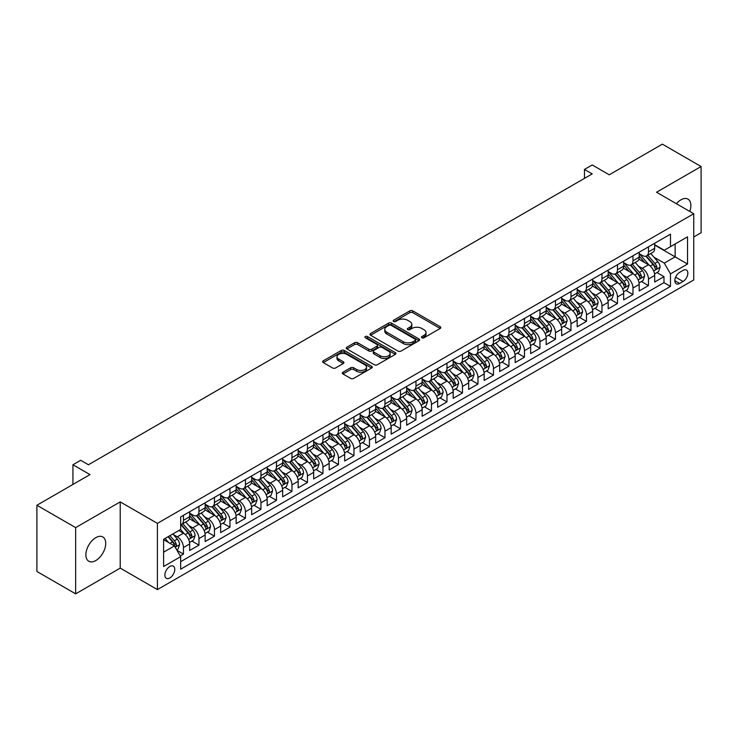 <?xml version="1.0" encoding="UTF-8"?>
<svg xmlns="http://www.w3.org/2000/svg" width="738" height="738" viewBox="0 0 738 738"><rect width="100%" height="100%" fill="white"/><g stroke="black" fill="none" stroke-linecap="round" stroke-linejoin="round"><path stroke-width="1.11" d="M421.896 337.792A1.504 0.867 0 0 0 424.027 337.792L440.199 328.456A2.149 1.245 0 0 0 440.826 327.58A2.149 1.245 0 0 0 440.199 326.703L412.81 310.892A2.149 1.245 0 0 0 409.765 310.892L393.603 320.227A1.504 0.867 0 0 0 393.16 320.836A1.504 0.867 0 0 0 393.603 321.454A1.504 0.867 0 0 0 395.734 321.454L397.819 320.246A6.882 3.976 0 0 1 407.56 320.246L409.839 321.565A6.882 3.976 0 0 1 411.859 324.379A6.882 3.976 0 0 1 409.839 327.183L407.754 328.392A1.504 0.867 0 0 0 407.311 329.01A1.504 0.867 0 0 0 407.754 329.628A1.504 0.867 0 0 0 409.885 329.628L411.97 328.419A6.882 3.976 0 0 1 421.712 328.419L423.99 329.729A6.882 3.976 0 0 1 426.01 332.543A6.882 3.976 0 0 1 423.99 335.356L421.896 336.565A1.504 0.867 0 0 0 421.463 337.174A1.504 0.867 0 0 0 421.896 337.792L421.896 336.565M95.802 560.557A14.031 8.1 120 0 0 104.971 548.196A14.031 8.1 120 0 0 102.813 536.95A14.031 8.1 120 0 0 95.802 537.651A14.031 8.1 120 0 0 86.641 550.013A14.031 8.1 120 0 0 88.791 561.249A14.031 8.1 120 0 0 95.802 560.557M689.762 211.437A14.031 8.1 120 0 0 687.964 199.122A14.031 8.1 120 0 0 680.953 199.814A14.031 8.1 120 0 0 676.395 203.725M169.814 577.965A7.011 4.05 120 0 0 174.399 571.784A7.011 4.05 120 0 0 173.329 566.157A7.011 4.05 120 0 0 169.814 566.507A7.011 4.05 120 0 0 165.238 572.688A7.011 4.05 120 0 0 166.308 578.315A7.011 4.05 120 0 0 169.814 577.965M342.976 372.201A2.149 1.245 0 0 0 342.34 373.087A2.149 1.245 0 0 0 342.976 373.963L350.661 378.4A2.149 1.245 0 0 0 353.696 378.4L371.657 368.031A2.149 1.245 0 0 0 372.284 367.155A2.149 1.245 0 0 0 371.657 366.279L344.268 350.467A2.149 1.245 0 0 0 341.224 350.467L323.272 360.827A2.149 1.245 0 0 0 322.644 361.712A2.149 1.245 0 0 0 323.272 362.589L332.552 367.948A2.149 1.245 0 0 0 335.596 367.948L343.281 363.511A2.149 1.245 0 0 0 343.908 362.635A2.149 1.245 0 0 0 343.281 361.749L338.677 359.092A5.756 3.321 0 0 1 336.989 356.749A5.756 3.321 0 0 1 340.541 353.677A5.756 3.321 0 0 1 346.814 354.397L364.849 364.803A5.756 3.321 0 0 1 366.528 367.155A5.756 3.321 0 0 1 362.976 370.227A5.756 3.321 0 0 1 356.703 369.507L353.696 367.773A2.149 1.245 0 0 0 350.661 367.773L342.976 372.201L342.976 373.963L350.661 369.563L350.661 367.773M693.738 236.999L701.1 232.747L701.1 166.52L662.346 144.15L609.256 174.805L592.208 164.961L584.459 169.436L592.208 173.91L88.44 464.755L80.691 460.281L72.942 464.755L72.942 484.442M75.654 527.624L75.654 593.85L120.22 568.122L120.22 501.895L75.654 527.624L36.9 505.253L89.99 474.599L72.942 464.755M120.22 501.895L157.415 523.371L693.738 213.734L693.738 279.96L157.415 589.597L157.415 523.371M701.1 166.52L656.534 192.249L693.738 213.734M397.976 351.076A2.149 1.245 0 0 0 401.02 351.076L418.972 340.716A2.149 1.245 0 0 0 419.599 339.84A2.149 1.245 0 0 0 418.972 338.954L391.583 323.143A2.149 1.245 0 0 0 388.539 323.143L370.587 333.511A2.149 1.245 0 0 0 369.959 334.388A2.149 1.245 0 0 0 370.587 335.264L397.976 351.076M365.937 338.115A1.504 0.867 0 0 1 367.469 338.327L395.282 354.388L377.358 364.738A2.149 1.245 0 0 1 374.314 364.738L346.934 348.926L354.609 344.526L354.609 342.736L346.934 347.174A2.149 1.245 0 0 0 346.297 348.05A2.149 1.245 0 0 0 346.934 348.926L346.934 347.174M354.609 344.526A2.149 1.245 0 0 1 357.653 344.526L357.653 342.736A2.149 1.245 0 0 0 354.609 342.736M357.653 342.736L368.76 349.148A2.149 1.245 0 0 0 371.804 349.148L376.906 346.205A2.149 1.245 0 0 0 377.533 345.329A2.149 1.245 0 0 0 376.906 344.443L365.338 337.773A1.504 0.867 0 0 1 364.895 337.155A1.504 0.867 0 0 1 365.827 336.353A1.504 0.867 0 0 1 367.469 336.537L395.31 352.616A2.149 1.245 0 0 1 395.946 353.493A2.149 1.245 0 0 1 395.31 354.369L395.31 352.616M75.654 593.85L36.9 571.48L36.9 505.253M180.238 555.926L183.458 554.072L177.028 550.354M173.365 534.552L177.258 536.794A8.773 5.065 60 0 1 183.458 547.541L189.657 543.952L189.657 550.493L198.956 545.124L191.908 541.046M188.863 525.604L192.756 527.845A8.773 5.065 60 0 1 198.956 538.583L205.155 535.004L205.155 541.544L214.463 536.175L207.406 532.098M204.371 516.655L208.254 518.897A8.773 5.065 60 0 1 214.463 529.635L220.662 526.056L220.662 532.587L229.961 527.218L222.904 523.15M219.869 507.707L223.762 509.949A8.773 5.065 60 0 1 229.961 520.687L236.16 517.107L236.16 523.639L245.459 518.27L238.411 514.202M235.367 498.75L239.26 501.001A8.773 5.065 60 0 1 245.459 511.738L251.658 508.159L251.658 514.69L260.957 509.321L253.909 505.253M250.865 489.801L254.758 492.052A8.773 5.065 60 0 1 260.957 502.79L267.165 499.211L267.165 505.742L276.464 500.373L269.407 496.305M266.372 480.853L270.265 483.104A8.773 5.065 60 0 1 276.464 493.842L282.663 490.263L282.663 496.794L291.962 491.425L284.905 487.357M281.87 471.905L285.763 474.156A8.773 5.065 60 0 1 291.962 484.894L298.161 481.314L298.161 487.846L307.46 482.477L300.412 478.409M297.368 462.957L301.261 465.208A8.773 5.065 60 0 1 307.46 475.945L313.659 472.366L313.659 478.897L322.967 473.528L315.91 469.451M312.875 454.008L316.759 456.25A8.773 5.065 60 0 1 322.967 466.997L329.166 463.418L329.166 469.949L338.465 464.58L331.408 460.503M328.373 445.06L332.266 447.302A8.773 5.065 60 0 1 338.465 458.049L344.664 454.46L344.664 461.001L353.963 455.632L346.915 451.555M343.871 436.112L347.764 438.354A8.773 5.065 60 0 1 353.963 449.091L360.162 445.512L360.162 452.053L369.461 446.684L362.413 442.606M359.369 427.164L363.262 429.405A8.773 5.065 60 0 1 369.461 440.143L375.67 436.564L375.67 443.095L384.968 437.726L377.911 433.658M374.876 418.215L378.769 420.457A8.773 5.065 60 0 1 384.968 431.195L391.168 427.616L391.168 434.147L400.466 428.778L393.409 424.71M390.374 409.258L394.267 411.509A8.773 5.065 60 0 1 400.466 422.247L406.666 418.667L406.666 425.199L415.964 419.83L408.917 415.762M405.872 400.31L409.765 402.561A8.773 5.065 60 0 1 415.964 413.298L422.164 409.719L422.164 416.25L431.472 410.881L424.415 406.813M421.38 391.361L425.263 393.612A8.773 5.065 60 0 1 431.472 404.35L437.671 400.771L437.671 407.302L446.97 401.933L439.913 397.865M436.878 382.413L440.771 384.664A8.773 5.065 60 0 1 446.97 395.402L453.169 391.823L453.169 398.354L462.468 392.985L455.42 388.917M452.376 373.465L456.269 375.716A8.773 5.065 60 0 1 462.468 386.454L468.667 382.874L468.667 389.406L477.966 384.037L470.918 379.959M467.874 364.517L471.766 366.758A8.773 5.065 60 0 1 477.966 377.505L484.165 373.926L484.165 380.457L493.473 375.089L486.416 371.011M483.381 355.568L487.274 357.81A8.773 5.065 60 0 1 493.473 368.557L499.672 364.969L499.672 371.509L508.971 366.14L501.914 362.063M498.879 346.62L502.772 348.862A8.773 5.065 60 0 1 508.971 359.6L515.17 356.02L515.17 362.561L524.469 357.183L517.421 353.115M514.377 337.672L518.27 339.914A8.773 5.065 60 0 1 524.469 350.651L530.668 347.072L530.668 353.603L539.967 348.235L532.919 344.166M529.884 328.724L533.768 330.965A8.773 5.065 60 0 1 539.967 341.703L546.175 338.124L546.175 344.655L555.474 339.286L548.417 335.218M545.382 319.766L549.275 322.017A8.773 5.065 60 0 1 555.474 332.755L561.673 329.176L561.673 335.707L570.972 330.338L563.924 326.27M560.88 310.818L564.773 313.069A8.773 5.065 60 0 1 570.972 323.807L577.171 320.227L577.171 326.759L586.47 321.39L579.422 317.322M576.378 301.87L580.271 304.121A8.773 5.065 60 0 1 586.47 314.858L592.669 311.279L592.669 317.81L601.977 312.442L594.92 308.373M591.885 292.921L595.769 295.172A8.773 5.065 60 0 1 601.977 305.91L608.177 302.331L608.177 308.862L617.475 303.493L610.418 299.416M607.383 283.973L611.276 286.224A8.773 5.065 60 0 1 617.475 296.962L623.675 293.383L623.675 299.914L632.973 294.545L625.925 290.468M622.881 275.025L626.774 277.267A8.773 5.065 60 0 1 632.973 288.014L639.173 284.434L639.173 290.966L648.471 285.597L648.471 279.065A8.773 5.065 -120 0 0 642.272 268.318L638.379 266.077M641.423 281.519L648.471 285.597M189.657 543.952A8.773 5.065 -120 0 0 183.458 533.214L178.808 530.53M205.155 535.004A8.773 5.065 -120 0 0 198.956 524.266L189.371 518.731M220.662 526.056A8.773 5.065 -120 0 0 214.463 515.318L204.869 509.783M236.16 517.107A8.773 5.065 -120 0 0 229.961 506.369L220.376 500.834M251.658 508.159A8.773 5.065 -120 0 0 245.459 497.421L235.874 491.886M267.165 499.211A8.773 5.065 -120 0 0 260.957 488.473L251.372 482.938M282.663 490.263A8.773 5.065 -120 0 0 276.464 479.525L266.879 473.99M298.161 481.314A8.773 5.065 -120 0 0 291.962 470.576L282.377 465.041M313.659 472.366A8.773 5.065 -120 0 0 307.46 461.628L297.875 456.093M329.166 463.418A8.773 5.065 -120 0 0 322.967 452.671L313.373 447.145M344.664 454.46A8.773 5.065 -120 0 0 338.465 443.722L328.88 438.188M360.162 445.512A8.773 5.065 -120 0 0 353.963 434.774L344.378 429.239M375.67 436.564A8.773 5.065 -120 0 0 369.461 425.826L359.876 420.291M391.168 427.616A8.773 5.065 -120 0 0 384.968 416.878L375.384 411.343M406.666 418.667A8.773 5.065 -120 0 0 400.466 407.929L390.882 402.394M422.164 409.719A8.773 5.065 -120 0 0 415.964 398.981L406.38 393.446M437.671 400.771A8.773 5.065 -120 0 0 431.472 390.033L421.878 384.498M453.169 391.823A8.773 5.065 -120 0 0 446.97 381.085L437.385 375.55M468.667 382.874A8.773 5.065 -120 0 0 462.468 372.136L452.883 366.601M484.165 373.926A8.773 5.065 -120 0 0 477.966 363.179L468.381 357.653M499.672 364.969A8.773 5.065 -120 0 0 493.473 354.231L483.888 348.696M515.17 356.02A8.773 5.065 -120 0 0 508.971 345.283L499.386 339.748M530.668 347.072A8.773 5.065 -120 0 0 524.469 336.334L514.884 330.799M546.175 338.124A8.773 5.065 -120 0 0 539.967 327.386L530.382 321.851M561.673 329.176A8.773 5.065 -120 0 0 555.474 318.438L545.889 312.903M577.171 320.227A8.773 5.065 -120 0 0 570.972 309.49L561.387 303.955M592.669 311.279A8.773 5.065 -120 0 0 586.47 300.541L576.885 295.006M608.177 302.331A8.773 5.065 -120 0 0 601.977 291.593L592.383 286.058M623.675 293.383A8.773 5.065 -120 0 0 617.475 282.645L607.891 277.11M639.173 284.434A8.773 5.065 -120 0 0 632.973 273.687L623.389 268.152M683.037 270.385L679.633 272.35A6.799 3.921 120 0 0 675.196 278.337A6.799 3.921 120 0 0 676.229 283.779A6.799 3.921 120 0 0 679.633 283.447L683.037 281.473A6.799 3.921 120 0 0 687.484 275.486A6.799 3.921 120 0 0 686.441 270.043A6.799 3.921 120 0 0 683.037 270.385M163.615 552.19L174.463 545.926L180.672 556.664L180.672 569.192L670.482 286.399L670.482 273.872L664.283 263.134L653.886 257.128M180.672 556.664L163.615 566.507L163.615 539.303L180.672 529.46L180.672 516.932L670.482 234.14L670.482 246.667L687.539 236.824L687.539 264.029L670.482 273.872M189.657 513.168L192.756 514.958A8.773 5.065 60 0 0 197.138 515.392L203.347 511.812A8.773 5.065 -120 0 0 205.155 507.799L205.155 502.79M205.155 504.22L208.254 506.01A8.773 5.065 60 0 0 212.645 506.443L218.845 502.864A8.773 5.065 -120 0 0 220.662 498.851L220.662 493.842M220.662 495.272L223.762 497.061A8.773 5.065 60 0 0 228.143 497.495L234.343 493.916A8.773 5.065 -120 0 0 236.16 489.903L236.16 484.894M236.16 486.324L239.26 488.113A8.773 5.065 60 0 0 243.641 488.547L249.841 484.967A8.773 5.065 -120 0 0 251.658 480.955L251.658 475.945M251.658 477.375L254.758 479.165A8.773 5.065 60 0 0 259.149 479.599L265.348 476.019A8.773 5.065 -120 0 0 267.165 472.006L267.165 466.997M267.165 468.427L270.265 470.217A8.773 5.065 60 0 0 274.647 470.65L280.846 467.071A8.773 5.065 -120 0 0 282.663 463.058L282.663 458.04M282.663 459.479L285.763 461.268A8.773 5.065 60 0 0 290.145 461.702L296.344 458.123A8.773 5.065 -120 0 0 298.161 454.11L298.161 449.091M298.161 450.531L301.261 452.32A8.773 5.065 60 0 0 305.643 452.754L311.851 449.174A8.773 5.065 -120 0 0 313.659 445.162L313.659 440.143M313.659 441.582L316.759 443.372A8.773 5.065 60 0 0 321.15 443.806L327.349 440.226A8.773 5.065 -120 0 0 329.166 436.204L329.166 431.195M329.166 432.625L332.266 434.414A8.773 5.065 60 0 0 336.648 434.857L342.847 431.269A8.773 5.065 -120 0 0 344.664 427.256L344.664 422.247M344.664 423.677L347.764 425.466A8.773 5.065 60 0 0 352.146 425.9L358.345 422.32A8.773 5.065 -120 0 0 360.162 418.308L360.162 413.298M360.162 414.728L363.262 416.518A8.773 5.065 60 0 0 367.653 416.952L373.852 413.372A8.773 5.065 -120 0 0 375.67 409.359L375.67 404.35M375.67 405.78L378.769 407.57A8.773 5.065 60 0 0 383.151 408.003L389.35 404.424A8.773 5.065 -120 0 0 391.168 400.411L391.168 395.402M391.168 396.832L394.267 398.621A8.773 5.065 60 0 0 398.649 399.055L404.848 395.476A8.773 5.065 -120 0 0 406.666 391.463L406.666 386.454M406.666 387.884L409.765 389.673A8.773 5.065 60 0 0 414.147 390.107L420.356 386.527A8.773 5.065 -120 0 0 422.164 382.515L422.164 377.505M422.164 378.935L425.263 380.725A8.773 5.065 60 0 0 429.654 381.159L435.854 377.579A8.773 5.065 -120 0 0 437.671 373.566L437.671 368.548M437.671 369.987L440.771 371.777A8.773 5.065 60 0 0 445.152 372.21L451.352 368.631A8.773 5.065 -120 0 0 453.169 364.618L453.169 359.6M453.169 361.039L456.269 362.828A8.773 5.065 60 0 0 460.65 363.262L466.85 359.683A8.773 5.065 -120 0 0 468.667 355.67L468.667 350.651M468.667 352.081L471.766 353.88A8.773 5.065 60 0 0 476.158 354.314L482.357 350.734A8.773 5.065 -120 0 0 484.165 346.712L484.165 341.703M484.165 343.133L487.274 344.923A8.773 5.065 60 0 0 491.656 345.356L497.855 341.777A8.773 5.065 -120 0 0 499.672 337.764L499.672 332.755M499.672 334.185L502.772 335.974A8.773 5.065 60 0 0 507.154 336.408L513.353 332.829A8.773 5.065 -120 0 0 515.17 328.816L515.17 323.807M515.17 325.237L518.27 327.026A8.773 5.065 60 0 0 522.652 327.46L528.851 323.881A8.773 5.065 -120 0 0 530.668 319.868L530.668 314.858M530.668 316.288L533.768 318.078A8.773 5.065 60 0 0 538.159 318.512L544.358 314.932A8.773 5.065 -120 0 0 546.175 310.919L546.175 305.91M546.175 307.34L549.275 309.13A8.773 5.065 60 0 0 553.657 309.563L559.856 305.984A8.773 5.065 -120 0 0 561.673 301.971L561.673 296.962M561.673 298.392L564.773 300.181A8.773 5.065 60 0 0 569.155 300.615L575.354 297.036A8.773 5.065 -120 0 0 577.171 293.023L577.171 288.014M577.171 289.444L580.271 291.233A8.773 5.065 60 0 0 584.653 291.667L590.861 288.088A8.773 5.065 -120 0 0 592.669 284.075L592.669 279.056M592.669 280.495L595.769 282.285A8.773 5.065 60 0 0 600.16 282.719L606.359 279.139A8.773 5.065 -120 0 0 608.177 275.126L608.177 270.108M608.177 271.547L611.276 273.337A8.773 5.065 60 0 0 615.658 273.77L621.857 270.191A8.773 5.065 -120 0 0 623.675 266.178L623.675 261.16M623.675 262.59L626.774 264.389A8.773 5.065 60 0 0 631.156 264.822L637.355 261.243A8.773 5.065 -120 0 0 639.173 257.221L639.173 252.211M180.672 561.673L663.979 282.645L663.979 276.649L654.68 282.017L654.68 275.477A8.773 5.065 -120 0 0 648.471 264.739L638.887 259.204M639.173 253.641L642.272 255.431A8.773 5.065 -120 0 0 646.663 255.865A8.773 5.065 -120 0 0 648.471 251.852L648.471 246.843M646.663 255.865L652.862 252.285A8.773 5.065 -120 0 0 654.68 248.272L654.68 243.263M183.458 515.318L183.458 520.327A8.773 5.065 60 0 1 181.64 524.349A8.773 5.065 60 0 1 180.672 524.7M181.64 524.349L187.839 520.76A8.773 5.065 -120 0 0 189.657 516.748L189.657 511.738M198.956 506.369L198.956 511.379A8.773 5.065 60 0 1 197.138 515.392M214.463 497.421L214.463 502.43A8.773 5.065 60 0 1 212.645 506.443M229.961 488.473L229.961 493.482A8.773 5.065 60 0 1 228.143 497.495M245.459 479.525L245.459 484.534A8.773 5.065 60 0 1 243.641 488.547M260.957 470.576L260.957 475.586A8.773 5.065 60 0 1 259.149 479.599M276.464 461.628L276.464 466.637A8.773 5.065 60 0 1 274.647 470.65M291.962 452.671L291.962 457.689A8.773 5.065 60 0 1 290.145 461.702M307.46 443.722L307.46 448.741A8.773 5.065 60 0 1 305.643 452.754M322.967 434.774L322.967 439.783A8.773 5.065 60 0 1 321.15 443.806M338.465 425.826L338.465 430.835A8.773 5.065 60 0 1 336.648 434.857M353.963 416.878L353.963 421.887A8.773 5.065 60 0 1 352.146 425.9M369.461 407.929L369.461 412.939A8.773 5.065 60 0 1 367.653 416.952M384.968 398.981L384.968 403.99A8.773 5.065 60 0 1 383.151 408.003M400.466 390.033L400.466 395.042A8.773 5.065 60 0 1 398.649 399.055M415.964 381.085L415.964 386.094A8.773 5.065 60 0 1 414.147 390.107M431.472 372.127L431.472 377.146A8.773 5.065 60 0 1 429.654 381.159M446.97 363.179L446.97 368.197A8.773 5.065 60 0 1 445.152 372.21M462.468 354.231L462.468 359.249A8.773 5.065 60 0 1 460.65 363.262M477.966 345.283L477.966 350.292A8.773 5.065 60 0 1 476.158 354.314M493.473 336.334L493.473 341.343A8.773 5.065 60 0 1 491.656 345.356M508.971 327.386L508.971 332.395A8.773 5.065 60 0 1 507.154 336.408M524.469 318.438L524.469 323.447A8.773 5.065 60 0 1 522.652 327.46M539.967 309.49L539.967 314.499A8.773 5.065 60 0 1 538.159 318.512M555.474 300.541L555.474 305.55A8.773 5.065 60 0 1 553.657 309.563M570.972 291.593L570.972 296.602A8.773 5.065 60 0 1 569.155 300.615M586.47 282.636L586.47 287.654A8.773 5.065 60 0 1 584.653 291.667M601.977 273.687L601.977 278.706A8.773 5.065 60 0 1 600.16 282.719M617.475 264.739L617.475 269.757A8.773 5.065 60 0 1 615.658 273.77M632.973 255.791L632.973 260.8A8.773 5.065 60 0 1 631.156 264.822M632.973 288.014L632.973 294.545M617.475 296.962L617.475 303.493M601.977 305.91L601.977 312.442M586.47 314.858L586.47 321.39M570.972 323.807L570.972 330.338M555.474 332.755L555.474 339.286M539.967 341.703L539.967 348.235M524.469 350.651L524.469 357.183M508.971 359.6L508.971 366.14M493.473 368.557L493.473 375.089M477.966 377.505L477.966 384.037M462.468 386.454L462.468 392.985M446.97 395.402L446.97 401.933M431.472 404.35L431.472 410.881M415.964 413.298L415.964 419.83M400.466 422.247L400.466 428.778M384.968 431.195L384.968 437.726M369.461 440.143L369.461 446.684M353.963 449.091L353.963 455.632M338.465 458.049L338.465 464.58M322.967 466.997L322.967 473.528M307.46 475.945L307.46 482.477M291.962 484.894L291.962 491.425M276.464 493.842L276.464 500.373M260.957 502.79L260.957 509.321M245.459 511.738L245.459 518.27M229.961 520.687L229.961 527.218M214.463 529.635L214.463 536.175M198.956 538.583L198.956 545.124M183.458 547.541L183.458 554.072M174.463 545.926L163.615 539.663M664.283 263.134L675.141 256.87L675.141 243.983L687.539 236.824M654.68 245.053L687.539 264.029M654.68 244.693L664.283 250.247L670.482 246.667M120.22 568.122L157.415 589.597M584.459 169.436L584.459 178.384M656.921 272.571L663.979 276.649M663.979 282.645L670.482 286.399M422.505 338.004L423.99 337.146A6.882 3.976 0 0 0 426.01 334.332L426.01 332.543M411.859 324.379L411.859 326.168A6.882 3.976 0 0 1 409.839 328.973L408.354 329.84M440.171 328.475L412.81 312.681A2.149 1.245 0 0 0 409.765 312.681L394.203 321.667M418.972 338.954L418.972 340.716L391.583 324.932A2.149 1.245 0 0 0 388.539 324.932L370.614 335.283M415.171 340.449A1.504 0.867 0 0 0 415.605 339.84A1.504 0.867 0 0 0 415.171 339.222L391.131 325.338A1.504 0.867 0 0 0 389 325.338L386.795 326.611A6.882 3.976 0 0 0 384.775 329.425A6.882 3.976 0 0 0 386.795 332.238L403.225 341.722A6.882 3.976 0 0 0 412.966 341.722L415.171 340.449L415.171 342.238A1.504 0.867 0 0 0 415.605 341.629L415.605 339.84M384.775 329.425L384.775 331.214A6.882 3.976 0 0 0 386.795 334.028L386.795 332.238M415.171 342.238L412.966 343.511A6.882 3.976 0 0 1 403.225 343.511L386.795 334.028M357.653 344.526L368.76 350.937A2.149 1.245 0 0 0 371.804 350.937L376.906 347.995A2.149 1.245 0 0 0 377.533 347.118L377.533 345.329M380.291 355.799A5.756 3.321 0 0 0 386.564 356.519A5.756 3.321 0 0 0 390.116 353.447A5.756 3.321 0 0 0 388.428 351.103L382.072 347.432A2.149 1.245 0 0 0 379.037 347.432L373.935 350.375A2.149 1.245 0 0 0 373.308 351.251A2.149 1.245 0 0 0 373.935 352.137L380.291 355.799L380.291 357.589A5.756 3.321 0 0 0 386.564 358.308A5.756 3.321 0 0 0 390.116 355.236L390.116 353.447M373.308 351.251L373.308 353.041A2.149 1.245 0 0 0 373.935 353.926L373.935 352.137M380.291 357.589L373.935 353.926M366.528 367.155L366.528 368.945A5.756 3.321 0 0 1 362.976 372.017A5.756 3.321 0 0 1 356.703 371.297L353.696 369.563A2.149 1.245 0 0 0 350.661 369.563M336.989 356.749L336.989 358.539A5.756 3.321 0 0 0 338.677 360.882L338.677 359.092M343.281 361.749L343.281 363.511L338.677 360.882M371.629 368.05L344.268 352.257A2.149 1.245 0 0 0 341.224 352.257L323.299 362.607L323.272 360.827M654.541 273.946L658.554 271.63L660.104 267.156A5.812 3.358 -120 0 0 657.835 261.704L650.759 253.503M649.339 265.311L640.935 255.588A16.771 9.686 -120 0 0 639.173 253.743M644.735 262.58L640.03 257.138A13.921 8.035 -120 0 0 639.173 256.206M645.87 256.187L653.029 264.481A5.812 3.358 60 0 1 655.104 268.475C655.981 269.647 656.599 269.287 656.968 267.405A5.812 3.358 -120 0 0 654.892 263.401L647.807 255.2M646.294 256.049L653.988 264.96A2.961 1.707 60 0 1 654.735 266.114L656.968 267.405M655.104 268.475L655.529 269.167M639.043 282.894L643.047 280.578L644.597 276.104A5.812 3.358 -120 0 0 642.337 270.652L635.252 262.451M633.841 274.259L625.437 264.536A16.771 9.686 -120 0 0 623.675 262.691M629.228 271.529L624.533 266.086A13.921 8.035 -120 0 0 623.675 265.154M630.372 265.136L637.531 273.429A5.812 3.358 60 0 1 639.606 277.433C640.473 278.595 641.101 278.235 641.46 276.353A5.812 3.358 -120 0 0 639.394 272.35L632.309 264.158M630.787 264.997L638.49 273.909A2.961 1.707 60 0 1 639.237 275.071L641.46 276.353M639.606 277.433L640.03 278.115M623.545 291.842L627.549 289.536L629.099 285.053A5.812 3.358 -120 0 0 626.839 279.601L619.754 271.399M618.333 283.207L609.939 273.484A16.771 9.686 -120 0 0 608.177 271.639M613.73 280.477L609.034 275.043A13.921 8.035 -120 0 0 608.177 274.102M614.865 274.084L622.033 282.377A5.812 3.358 60 0 1 624.099 286.381C624.975 287.543 625.593 287.193 625.962 285.302A5.812 3.358 -120 0 0 623.896 281.298L616.811 273.106M615.289 273.946L622.983 282.857A2.961 1.707 60 0 1 623.73 284.019L625.962 285.302M624.099 286.381L624.523 287.064M608.047 300.79L612.051 298.484L613.601 294.01A5.812 3.358 -120 0 0 611.341 288.549L604.256 280.348M602.835 292.156L594.441 282.433A16.771 9.686 -120 0 0 592.669 280.588M598.232 289.425L593.527 283.992A13.921 8.035 -120 0 0 592.669 283.051M599.367 283.032L606.535 291.326A5.812 3.358 60 0 1 608.601 295.329C609.477 296.491 610.095 296.141 610.464 294.25A5.812 3.358 -120 0 0 608.389 290.255L601.313 282.054M599.791 282.894L607.485 291.805A2.961 1.707 60 0 1 608.232 292.968L610.464 294.25M608.601 295.329L609.025 296.012M592.54 309.739L596.553 307.432L598.094 302.958A5.812 3.358 -120 0 0 595.834 297.497L588.758 289.305M587.337 301.104L578.933 291.381A16.771 9.686 -120 0 0 577.171 289.536M582.725 298.373L578.029 292.94A13.921 8.035 -120 0 0 577.171 291.999M583.869 291.98L591.027 300.274A5.812 3.358 60 0 1 593.103 304.277C593.979 305.449 594.597 305.089 594.966 303.198A5.812 3.358 -120 0 0 592.891 299.204L585.806 291.003M584.293 291.842L591.987 300.753A2.961 1.707 60 0 1 592.734 301.916L594.966 303.198M593.103 304.277L593.527 304.969M577.042 318.696L581.046 316.381L582.596 311.906A5.812 3.358 -120 0 0 580.336 306.445L573.251 298.253M571.83 310.052L563.435 300.329A16.771 9.686 -120 0 0 561.673 298.484M567.227 307.322L562.531 301.888A13.921 8.035 -120 0 0 561.673 300.947M568.371 300.929L575.529 309.222A5.812 3.358 60 0 1 577.605 313.226C578.472 314.397 579.09 314.037 579.459 312.156A5.812 3.358 -120 0 0 577.393 308.152L570.308 299.951M568.786 300.79L576.489 309.711A2.961 1.707 60 0 1 577.227 310.864L579.459 312.156M577.605 313.226L578.02 313.918M561.544 327.644L565.548 325.329L567.098 320.855A5.812 3.358 -120 0 0 564.838 315.403L557.753 307.202M556.332 319L547.937 309.277A16.771 9.686 -120 0 0 546.175 307.432M551.729 316.279L547.033 310.836A13.921 8.035 -120 0 0 546.175 309.905M552.863 309.877L560.031 318.17A5.812 3.358 60 0 1 562.098 322.174C562.974 323.345 563.592 322.986 563.961 321.104A5.812 3.358 -120 0 0 561.886 317.1L554.81 308.899M553.288 309.748L560.981 318.659A2.961 1.707 60 0 1 561.729 319.812L563.961 321.104M562.098 322.174L562.522 322.866M546.037 336.593L550.05 334.277L551.6 329.803A5.812 3.358 -120 0 0 549.33 324.351L542.255 316.15M540.834 327.949L532.43 318.226A16.771 9.686 -120 0 0 530.668 316.381M536.231 325.227L531.526 319.785A13.921 8.035 -120 0 0 530.668 318.853M537.365 318.825L544.533 327.119A5.812 3.358 60 0 1 546.6 331.122C547.476 332.294 548.094 331.934 548.463 330.052A5.812 3.358 -120 0 0 546.388 326.048L539.303 317.847M537.79 318.696L545.483 327.607A2.961 1.707 60 0 1 546.231 328.761L548.463 330.052M546.6 331.122L547.024 331.814M530.539 345.541L534.543 343.225L536.092 338.751A5.812 3.358 -120 0 0 533.832 333.299L526.747 325.098M525.336 336.906L516.932 327.174A16.771 9.686 -120 0 0 515.17 325.338M520.724 334.176L516.028 328.733A13.921 8.035 -120 0 0 515.17 327.801M521.867 327.773L529.026 336.076A5.812 3.358 60 0 1 531.102 340.07C531.969 341.242 532.596 340.882 532.956 339A5.812 3.358 -120 0 0 530.89 334.997L523.805 326.796M522.283 327.644L529.985 336.556A2.961 1.707 60 0 1 530.733 337.709L532.956 339M531.102 340.07L531.526 340.762M515.041 354.489L519.045 352.174L520.594 347.699A5.812 3.358 -120 0 0 518.334 342.248L511.25 334.046M509.829 345.854L501.434 336.131A16.771 9.686 -120 0 0 499.672 334.286M505.226 343.124L500.53 337.681A13.921 8.035 -120 0 0 499.672 336.749M506.36 336.731L513.528 345.024A5.812 3.358 60 0 1 515.594 349.019C516.471 350.19 517.089 349.83 517.458 347.949A5.812 3.358 -120 0 0 515.392 343.945L508.307 335.744M506.785 336.593L514.478 345.504A2.961 1.707 60 0 1 515.225 346.657L517.458 347.949M515.594 349.019L516.019 349.711M499.543 363.437L503.547 361.122L505.096 356.648A5.812 3.358 -120 0 0 502.836 351.196L495.751 342.995M494.331 354.803L485.936 345.08A16.771 9.686 -120 0 0 484.165 343.235M489.728 352.072L485.023 346.629A13.921 8.035 -120 0 0 484.165 345.698M490.862 345.679L498.03 353.972A5.812 3.358 60 0 1 500.096 357.967C500.973 359.138 501.591 358.779 501.96 356.897A5.812 3.358 -120 0 0 499.884 352.893L492.809 344.692M491.287 345.541L498.98 354.452A2.961 1.707 60 0 1 499.727 355.605L501.96 356.897M500.096 357.967L500.521 358.659M484.036 372.386L488.049 370.07L489.589 365.596A5.812 3.358 -120 0 0 487.329 360.144L480.254 351.943M478.833 363.751L470.429 354.028A16.771 9.686 -120 0 0 468.667 352.183M474.22 361.02L469.525 355.578A13.921 8.035 -120 0 0 468.667 354.646M475.364 354.627L482.523 362.921A5.812 3.358 60 0 1 484.598 366.924C485.475 368.087 486.093 367.727 486.462 365.845A5.812 3.358 -120 0 0 484.386 361.841L477.301 353.65M475.789 354.489L483.482 363.4A2.961 1.707 60 0 1 484.229 364.563L486.462 365.845M484.598 366.924L485.023 367.607M468.538 381.334L472.541 379.028L474.091 374.544A5.812 3.358 -120 0 0 471.831 369.092L464.746 360.891M463.326 372.699L454.931 362.976A16.771 9.686 -120 0 0 453.169 361.131M458.722 369.969L454.027 364.535A13.921 8.035 -120 0 0 453.169 363.594M459.866 363.576L467.025 371.869A5.812 3.358 60 0 1 469.1 375.873C469.968 377.035 470.586 376.684 470.955 374.793A5.812 3.358 -120 0 0 468.888 370.79L461.804 362.598M460.281 363.437L467.984 372.349A2.961 1.707 60 0 1 468.722 373.511L470.955 374.793M469.1 375.873L469.516 376.555M453.04 390.282L457.043 387.976L458.593 383.502A5.812 3.358 -120 0 0 456.333 378.041L449.248 369.839M447.828 381.647L439.433 371.924A16.771 9.686 -120 0 0 437.671 370.079M443.224 378.917L438.529 373.483A13.921 8.035 -120 0 0 437.671 372.542M444.359 372.524L451.527 380.817A5.812 3.358 60 0 1 453.593 384.821C454.47 385.983 455.088 385.633 455.457 383.742A5.812 3.358 -120 0 0 453.381 379.747L446.305 371.546M444.783 372.386L452.477 381.297A2.961 1.707 60 0 1 453.224 382.459L455.457 383.742M453.593 384.821L454.018 385.504M437.542 399.23L441.545 396.924L443.095 392.45A5.812 3.358 -120 0 0 440.826 386.989L433.75 378.797M432.33 390.596L423.926 380.873A16.771 9.686 -120 0 0 422.164 379.028M427.726 387.865L423.022 382.432A13.921 8.035 -120 0 0 422.164 381.491M428.861 381.472L436.029 389.765A5.812 3.358 60 0 1 438.095 393.769C438.972 394.941 439.59 394.581 439.959 392.69A5.812 3.358 -120 0 0 437.883 388.695L430.798 380.494M429.285 381.334L436.979 390.245A2.961 1.707 60 0 1 437.726 391.408L439.959 392.69M438.095 393.769L438.52 394.461M422.035 408.188L426.038 405.872L427.588 401.398A5.812 3.358 -120 0 0 425.328 395.937L418.243 387.745M416.832 399.544L408.428 389.821A16.771 9.686 -120 0 0 406.666 387.976M412.219 396.813L407.524 391.38A13.921 8.035 -120 0 0 406.666 390.439M413.363 390.42L420.522 398.714A5.812 3.358 60 0 1 422.597 402.717C423.464 403.889 424.092 403.529 424.451 401.647A5.812 3.358 -120 0 0 422.385 397.644L415.3 389.443M413.778 390.282L421.481 399.203A2.961 1.707 60 0 1 422.228 400.356L424.451 401.647M422.597 402.717L423.022 403.409M406.537 417.136L410.54 414.821L412.09 410.346A5.812 3.358 -120 0 0 409.83 404.894L402.745 396.693M401.324 408.492L392.93 398.769A16.771 9.686 -120 0 0 391.168 396.924M396.721 405.771L392.026 400.328A13.921 8.035 -120 0 0 391.168 399.396M397.856 399.369L405.024 407.662A5.812 3.358 60 0 1 407.099 411.666C407.966 412.837 408.584 412.477 408.953 410.596A5.812 3.358 -120 0 0 406.887 406.592L399.802 398.391M398.28 399.24L405.983 408.151A2.961 1.707 60 0 1 406.721 409.304L408.953 410.596M407.099 411.666L407.514 412.358M391.039 426.084L395.042 423.769L396.592 419.295A5.812 3.358 -120 0 0 394.332 413.843L387.247 405.642M385.826 417.44L377.432 407.717A16.771 9.686 -120 0 0 375.67 405.882M381.223 414.719L376.518 409.276A13.921 8.035 -120 0 0 375.67 408.345M382.358 408.317L389.526 416.61A5.812 3.358 60 0 1 391.592 420.614C392.468 421.785 393.086 421.426 393.455 419.544A5.812 3.358 -120 0 0 391.38 415.54L384.304 407.339M382.782 408.188L390.476 417.099A2.961 1.707 60 0 1 391.223 418.252L393.455 419.544M391.592 420.614L392.016 421.306M375.531 435.033L379.544 432.717L381.094 428.243A5.812 3.358 -120 0 0 378.825 422.791L371.749 414.59M370.328 426.398L361.924 416.666A16.771 9.686 -120 0 0 360.162 414.83M365.716 423.667L361.02 418.225A13.921 8.035 -120 0 0 360.162 417.293M366.86 417.265L374.018 425.568A5.812 3.358 60 0 1 376.094 429.562C376.97 430.734 377.588 430.374 377.957 428.492A5.812 3.358 -120 0 0 375.882 424.488L368.797 416.287M367.284 417.136L374.978 426.047A2.961 1.707 60 0 1 375.725 427.201L377.957 428.492M376.094 429.562L376.518 430.254M360.033 443.981L364.037 441.665L365.587 437.191A5.812 3.358 -120 0 0 363.327 431.739L356.242 423.538M354.83 435.346L346.426 425.623A16.771 9.686 -120 0 0 344.664 423.778M350.218 432.616L345.522 427.173A13.921 8.035 -120 0 0 344.664 426.241M351.362 426.223L358.52 434.516A5.812 3.358 60 0 1 360.596 438.51C361.463 439.682 362.09 439.322 362.45 437.44A5.812 3.358 -120 0 0 360.384 433.437L353.299 425.236M351.777 426.084L359.48 434.996A2.961 1.707 60 0 1 360.227 436.149L362.45 437.44M360.596 438.51L361.011 439.202M344.535 452.929L348.539 450.614L350.089 446.139A5.812 3.358 -120 0 0 347.829 440.687L340.744 432.486M339.323 444.294L330.928 434.571A16.771 9.686 -120 0 0 329.166 432.726M334.72 441.564L330.024 436.121A13.921 8.035 -120 0 0 329.166 435.189M335.855 435.171L343.022 443.464A5.812 3.358 60 0 1 345.089 447.468C345.965 448.63 346.583 448.27 346.952 446.389A5.812 3.358 -120 0 0 344.886 442.385L337.801 434.184M336.279 435.033L343.973 443.944A2.961 1.707 60 0 1 344.72 445.106L346.952 446.389M345.089 447.468L345.513 448.151M329.037 461.877L333.041 459.562L334.591 455.088A5.812 3.358 -120 0 0 332.321 449.636L325.246 441.435M323.825 453.243L315.421 443.52A16.771 9.686 -120 0 0 313.659 441.675M319.222 450.512L314.517 445.069A13.921 8.035 -120 0 0 313.659 444.138M320.357 444.119L327.524 452.412A5.812 3.358 60 0 1 329.591 456.416C330.467 457.578 331.085 457.219 331.454 455.337A5.812 3.358 -120 0 0 329.379 451.333L322.303 443.141M320.781 443.981L328.475 452.892A2.961 1.707 60 0 1 329.222 454.054L331.454 455.337M329.591 456.416L330.015 457.099M313.53 470.826L317.534 468.519L319.084 464.036A5.812 3.358 -120 0 0 316.823 458.584L309.739 450.383M308.327 462.191L299.923 452.468A16.771 9.686 -120 0 0 298.161 450.623M303.715 459.46L299.019 454.027A13.921 8.035 -120 0 0 298.161 453.086M304.859 453.067L312.017 461.361A5.812 3.358 60 0 1 314.093 465.364C314.96 466.527 315.587 466.176 315.947 464.285A5.812 3.358 -120 0 0 313.881 460.291L306.796 452.09M305.274 452.929L312.977 461.84A2.961 1.707 60 0 1 313.724 463.003L315.947 464.285M314.093 465.364L314.517 466.047M298.032 479.774L302.036 477.468L303.586 472.993A5.812 3.358 -120 0 0 301.325 467.532L294.241 459.331M292.82 471.139L284.425 461.416A16.771 9.686 -120 0 0 282.663 459.571M288.217 468.409L283.521 462.975A13.921 8.035 -120 0 0 282.663 462.034M289.361 462.016L296.519 470.309A5.812 3.358 60 0 1 298.595 474.313C299.462 475.475 300.08 475.124 300.449 473.233A5.812 3.358 -120 0 0 298.383 469.239L291.298 461.038M289.776 461.877L297.479 470.789A2.961 1.707 60 0 1 298.217 471.951L300.449 473.233M298.595 474.313L299.01 474.995M282.534 488.722L286.538 486.416L288.088 481.942A5.812 3.358 -120 0 0 285.827 476.48L278.743 468.289M277.322 480.087L268.927 470.364A16.771 9.686 -120 0 0 267.165 468.519M272.719 477.357L268.023 471.923A13.921 8.035 -120 0 0 267.165 470.982M273.853 470.964L281.021 479.257A5.812 3.358 60 0 1 283.088 483.261C283.964 484.432 284.582 484.073 284.951 482.182A5.812 3.358 -120 0 0 282.875 478.187L275.8 469.986M274.278 470.826L281.971 479.737A2.961 1.707 60 0 1 282.719 480.899L284.951 482.182M283.088 483.261L283.512 483.953M267.027 497.68L271.04 495.364L272.59 490.89A5.812 3.358 -120 0 0 270.32 485.429L263.245 477.237M261.824 489.036L253.42 479.313A16.771 9.686 -120 0 0 251.658 477.468M257.221 486.305L252.516 480.872A13.921 8.035 -120 0 0 251.658 479.94M258.355 479.912L265.514 488.205A5.812 3.358 60 0 1 267.59 492.209C268.466 493.381 269.084 493.021 269.453 491.139A5.812 3.358 -120 0 0 267.377 487.135L260.293 478.934M258.78 479.774L266.473 488.694A2.961 1.707 60 0 1 267.221 489.847L269.453 491.139M267.59 492.209L268.014 492.901M251.529 506.628L255.532 504.312L257.082 499.838A5.812 3.358 -120 0 0 254.822 494.386L247.737 486.185M246.326 497.984L237.922 488.261A16.771 9.686 -120 0 0 236.16 486.416M241.713 495.263L237.018 489.82A13.921 8.035 -120 0 0 236.16 488.888M242.857 488.86L250.016 497.154A5.812 3.358 60 0 1 252.092 501.157C252.959 502.329 253.586 501.969 253.946 500.087A5.812 3.358 -120 0 0 251.879 496.084L244.795 487.883M243.272 488.731L250.975 497.643A2.961 1.707 60 0 1 251.723 498.796L253.946 500.087M252.092 501.157L252.516 501.849M236.031 515.576L240.034 513.261L241.584 508.786A5.812 3.358 -120 0 0 239.324 503.334L232.239 495.133M230.819 506.932L222.424 497.209A16.771 9.686 -120 0 0 220.662 495.373M226.215 504.211L221.52 498.768A13.921 8.035 -120 0 0 220.662 497.836M227.35 497.809L234.518 506.102A5.812 3.358 60 0 1 236.584 510.106C237.461 511.277 238.079 510.917 238.448 509.035A5.812 3.358 -120 0 0 236.381 505.032L229.297 496.831M227.774 497.68L235.468 506.591A2.961 1.707 60 0 1 236.215 507.744L238.448 509.035M236.584 510.106L237.009 510.797M220.533 524.524L224.536 522.209L226.086 517.735A5.812 3.358 -120 0 0 223.826 512.283L216.741 504.082M215.321 515.89L206.926 506.157A16.771 9.686 -120 0 0 205.155 504.322M210.717 513.159L206.013 507.716A13.921 8.035 -120 0 0 205.155 506.785M211.852 506.757L219.02 515.059A5.812 3.358 60 0 1 221.086 519.054C221.963 520.225 222.581 519.866 222.95 517.984A5.812 3.358 -120 0 0 220.874 513.98L213.799 505.779M212.276 506.628L219.97 515.539A2.961 1.707 60 0 1 220.717 516.692L222.95 517.984M221.086 519.054L221.511 519.746M205.026 533.473L209.038 531.157L210.579 526.683A5.812 3.358 -120 0 0 208.319 521.231L201.243 513.03M199.823 524.838L191.419 515.115A16.771 9.686 -120 0 0 189.657 513.27M195.21 522.107L190.515 516.665A13.921 8.035 -120 0 0 189.657 515.733M196.354 515.714L203.513 524.008A5.812 3.358 60 0 1 205.588 528.002C206.465 529.174 207.083 528.814 207.452 526.932A5.812 3.358 -120 0 0 205.376 522.928L198.291 514.727M196.778 515.576L204.472 524.487A2.961 1.707 60 0 1 205.219 525.64L207.452 526.932M205.588 528.002L206.013 528.694M189.528 542.421L193.531 540.105L195.081 535.631A5.812 3.358 -120 0 0 192.821 530.179L185.736 521.978M184.316 533.786L180.607 529.487M179.712 531.056L179.113 530.354M180.856 524.663L188.015 532.956A5.812 3.358 60 0 1 190.09 536.96C190.958 538.122 191.576 537.762 191.945 535.88A5.812 3.358 -120 0 0 189.878 531.877L182.793 523.676M181.271 524.524L188.974 533.436A2.961 1.707 60 0 1 189.712 534.598L191.945 535.88M190.09 536.96L190.505 537.642M176.714 549.819L178.033 549.054L179.583 544.579A5.812 3.358 -120 0 0 177.323 539.127L172.858 533.961M168.698 542.596L165.109 538.445M164.214 540.004L163.615 539.312M168.052 536.738L172.517 541.904A5.812 3.358 60 0 1 174.583 545.908C175.459 547.07 176.078 546.71 176.447 544.828A5.812 3.358 -120 0 0 174.371 540.825L169.915 535.668M168.412 536.535L173.467 542.384A2.961 1.707 60 0 1 174.214 543.546L176.447 544.828M174.583 545.908L175.007 546.59M177.258 536.794L183.458 533.214M192.756 527.845L198.956 524.266M208.254 518.897L214.463 515.318M223.762 509.949L229.961 506.369M239.26 501.001L245.459 497.421M254.758 492.052L260.957 488.473M270.265 483.104L276.464 479.525M285.763 474.156L291.962 470.576M301.261 465.208L307.46 461.628M316.759 456.25L322.967 452.671M332.266 447.302L338.465 443.722M347.764 438.354L353.963 434.774M363.262 429.405L369.461 425.826M378.769 420.457L384.968 416.878M394.267 411.509L400.466 407.929M409.765 402.561L415.964 398.981M425.263 393.612L431.472 390.033M440.771 384.664L446.97 381.085M456.269 375.716L462.468 372.136M471.766 366.758L477.966 363.179M487.274 357.81L493.473 354.231M502.772 348.862L508.971 345.283M518.27 339.914L524.469 336.334M533.768 330.965L539.967 327.386M549.275 322.017L555.474 318.438M564.773 313.069L570.972 309.49M580.271 304.121L586.47 300.541M595.769 295.172L601.977 291.593M611.276 286.224L617.475 282.645M626.774 277.267L632.973 273.687M642.272 268.318L648.471 264.739M648.471 251.852L654.68 248.272M183.458 520.327L189.657 516.748M198.956 511.379L205.155 507.799M214.463 502.43L220.662 498.851M229.961 493.482L236.16 489.903M245.459 484.534L251.658 480.955M260.957 475.586L267.165 472.006M276.464 466.637L282.663 463.058M291.962 457.689L298.161 454.11M307.46 448.741L313.659 445.162M322.967 439.783L329.166 436.204M338.465 430.835L344.664 427.256M353.963 421.887L360.162 418.308M369.461 412.939L375.67 409.359M384.968 403.99L391.168 400.411M400.466 395.042L406.666 391.463M415.964 386.094L422.164 382.515M431.472 377.146L437.671 373.566M446.97 368.197L453.169 364.618M462.468 359.249L468.667 355.67M477.966 350.292L484.165 346.712M493.473 341.343L499.672 337.764M508.971 332.395L515.17 328.816M524.469 323.447L530.668 319.868M539.967 314.499L546.175 310.919M555.474 305.55L561.673 301.971M570.972 296.602L577.171 293.023M586.47 287.654L592.669 284.075M601.977 278.706L608.177 275.126M617.475 269.757L623.675 266.178M632.973 260.8L639.173 257.221M648.471 279.065L654.68 275.477M675.611 277.184L683.037 281.473M674.827 280.671L679.633 283.447M423.99 337.146L423.99 335.356M407.754 329.628L407.754 328.392M409.839 328.973L409.839 327.183M393.603 321.454L393.603 320.227M409.765 312.681L409.765 310.892M412.81 312.681L412.81 310.892M440.199 328.456L440.199 326.703M370.587 335.264L370.587 333.511M388.539 324.932L388.539 323.143M391.583 324.932L391.583 323.143M403.225 343.511L403.225 341.722M412.966 343.511L412.966 341.722M368.76 350.937L368.76 349.148M371.804 350.937L371.804 349.148M376.906 347.995L376.906 346.205M367.469 338.327L367.469 336.537M353.696 369.563L353.696 367.773M356.703 371.297L356.703 369.507M341.224 352.257L341.224 350.467M344.268 352.257L344.268 350.467M371.657 368.031L371.657 366.279M653.656 270.966L660.058 267.267M640.935 255.588L641.737 255.127M654.892 263.401L657.835 261.704M650.261 266.077L653.029 264.481M638.158 279.914L644.56 276.215M625.437 264.536L626.239 264.075M639.394 272.35L642.337 270.652M634.763 275.025L637.531 273.429M622.66 288.862L629.062 285.172M609.939 273.484L610.732 273.023M623.896 281.298L626.839 279.601M619.265 283.973L622.033 282.377M607.162 297.811L613.564 294.121M594.441 282.433L595.234 281.971M608.389 290.255L611.341 288.549M603.758 292.921L606.535 291.326M591.655 306.768L598.057 303.069M578.933 291.381L579.736 290.92M592.891 299.204L595.834 297.497M588.26 301.879L591.027 300.274M576.157 315.716L582.559 312.017M563.435 300.329L564.229 299.868M577.393 308.152L580.336 306.445M572.762 310.827L575.529 309.222M560.659 324.665L567.061 320.965M547.937 309.277L548.731 308.816M561.886 317.1L564.838 315.403M557.255 319.775L560.031 318.17M545.151 333.613L551.554 329.914M532.43 318.226L533.233 317.764M546.388 326.048L549.33 324.351M541.757 328.724L544.533 327.119M529.653 342.561L536.056 338.862M516.932 327.174L517.735 326.713M530.89 334.997L533.832 333.299M526.259 337.672L529.026 336.076M514.155 351.509L520.558 347.81M501.434 336.131L502.227 335.67M515.392 343.945L518.334 342.248M510.761 346.62L513.528 345.024M498.657 360.458L505.06 356.758M485.936 345.08L486.729 344.618M499.884 352.893L502.836 351.196M495.253 355.568L498.03 353.972M483.15 369.406L489.552 365.716M470.429 354.028L471.231 353.567M484.386 361.841L487.329 360.144M479.755 364.517L482.523 362.921M467.652 378.354L474.054 374.664M454.931 362.976L455.733 362.515M468.888 370.79L471.831 369.092M464.257 373.465L467.025 371.869M452.154 387.302L458.556 383.612M439.433 371.924L440.226 371.463M453.381 379.747L456.333 378.041M448.759 382.413L451.527 380.817M436.647 396.26L443.058 392.561M423.926 380.873L424.728 380.411M437.883 388.695L440.826 386.989M433.252 391.371L436.029 389.765M421.149 405.208L427.551 401.509M408.428 389.821L409.23 389.36M422.385 397.644L425.328 395.937M417.754 400.319L420.522 398.714M405.651 414.156L412.053 410.457M392.93 398.769L393.723 398.308M406.887 406.592L409.83 404.894M402.256 409.267L405.024 407.662M390.153 423.105L396.555 419.405M377.432 407.717L378.225 407.256M391.38 415.54L394.332 413.843M386.749 418.215L389.526 416.61M374.646 432.053L381.048 428.354M361.924 416.666L362.727 416.204M375.882 424.488L378.825 422.791M371.251 427.164L374.018 425.568M359.148 441.001L365.55 437.302M346.426 425.623L347.229 425.162M360.384 433.437L363.327 431.739M355.753 436.112L358.52 434.516M343.65 449.949L350.052 446.25M330.928 434.571L331.722 434.11M344.886 442.385L347.829 440.687M340.255 445.06L343.022 443.464M328.152 458.898L334.554 455.208M315.421 443.52L316.224 443.058M329.379 451.333L332.321 449.636M324.748 454.008L327.524 452.412M312.644 467.846L319.047 464.156M299.923 452.468L300.726 452.007M313.881 460.291L316.823 458.584M309.25 462.957L312.017 461.361M297.146 476.794L303.549 473.104M284.425 461.416L285.219 460.955M298.383 469.239L301.325 467.532M293.752 471.905L296.519 470.309M281.648 485.752L288.051 482.052M268.927 470.364L269.721 469.903M282.875 478.187L285.827 476.48M278.244 480.862L281.021 479.257M266.141 494.7L272.543 491.001M253.42 479.313L254.223 478.851M267.377 487.135L270.32 485.429M262.746 489.811L265.514 488.205M250.643 503.648L257.045 499.949M237.922 488.261L238.725 487.8M251.879 496.084L254.822 494.386M247.248 498.759L250.016 497.154M235.145 512.596L241.547 508.897M222.424 497.209L223.217 496.748M236.381 505.032L239.324 503.334M231.75 507.707L234.518 506.102M219.647 521.545L226.049 517.845M206.926 506.157L207.719 505.696M220.874 513.98L223.826 512.283M216.243 516.655L219.02 515.059M204.14 530.493L210.542 526.794M191.419 515.115L192.221 514.654M205.376 522.928L208.319 521.231M200.745 525.604L203.513 524.008M188.642 539.441L195.044 535.742M189.878 531.877L192.821 530.179M185.247 534.552L188.015 532.956M175.201 547.199L179.546 544.699M174.371 540.825L177.323 539.127M170.008 543.352L172.517 541.904"/></g></svg>
